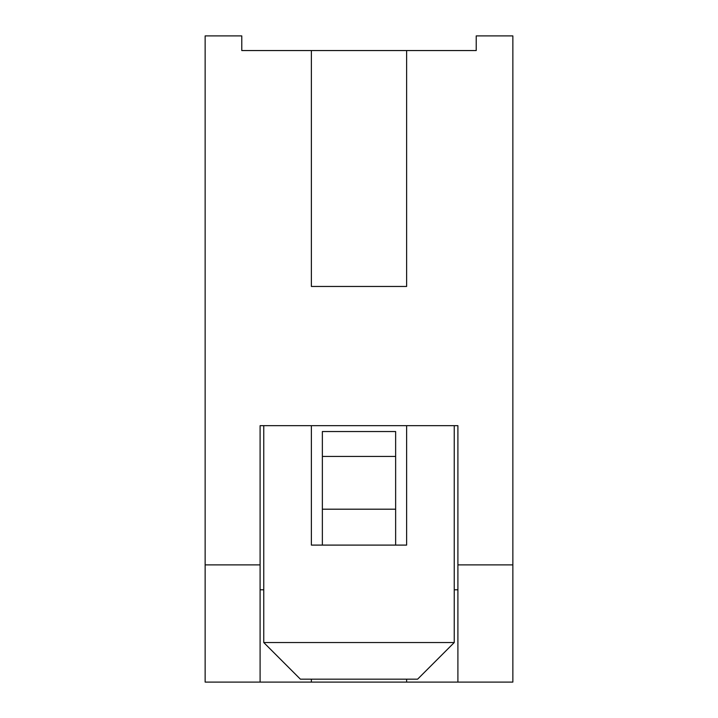 <?xml version="1.0" encoding="UTF-8"?>
<svg xmlns="http://www.w3.org/2000/svg" width="718" height="718" viewBox="0 0 718 718"><rect width="100%" height="100%" fill="white"/><g stroke="black" fill="none" stroke-linecap="round" stroke-linejoin="round"><path stroke-width="1.08" d="M454.243 425.675L454.243 642.538L263.757 642.538L263.757 425.675M406.621 425.675L406.621 545.097L311.379 545.097L311.379 425.675M311.379 286.464L311.379 50.556L311.379 286.464L406.621 286.464L311.379 286.464M260.096 564.878L260.096 425.675L457.904 425.675L457.904 564.878L512.858 564.878L512.858 35.9L476.222 35.9L476.222 50.556L406.621 50.556L406.621 286.464L406.621 50.556L241.778 50.556L241.778 35.9L205.142 35.9L205.142 564.878L260.096 564.878L260.096 682.1L205.142 682.1L205.142 564.878M454.243 642.538L417.616 679.165L300.384 679.165L263.757 642.538M512.858 564.878L512.858 682.1L260.096 682.1M457.904 682.1L457.904 564.878M406.621 682.1L406.621 679.165M311.379 679.165L311.379 682.1M454.243 589.783L457.904 589.783M260.096 589.783L263.757 589.783M322.364 545.097L322.364 431.536L395.636 431.536L395.636 545.097M322.364 456.442L395.636 456.442M322.364 509.197L395.636 509.197"/></g></svg>

